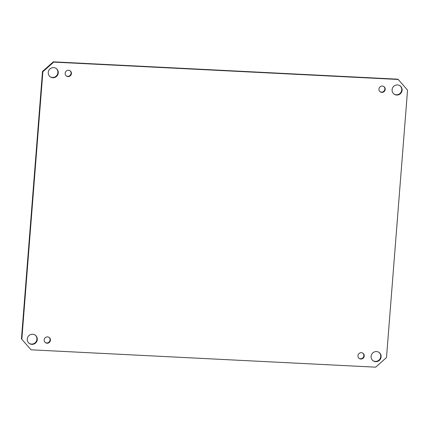 <?xml version="1.0" encoding="UTF-8"?>
<svg xmlns="http://www.w3.org/2000/svg" width="429" height="429" viewBox="0 0 429 429"><rect width="100%" height="100%" fill="white"/><g stroke="black" fill="none" stroke-linecap="round" stroke-linejoin="round"><path stroke-width="0.64" d="M372.887 360.596A5.127 4.971 126.4 0 0 380.384 358.113A5.127 4.971 126.4 0 0 378.963 352.354M375.718 361.679A5.127 4.971 -53.6 0 1 372.115 353.662A5.127 4.971 -53.6 0 1 380.807 358.279A5.127 4.971 -53.6 0 1 375.718 361.679M393.87 93.967A5.127 4.971 126.4 0 0 401.372 91.484A5.127 4.971 126.4 0 0 399.946 85.725M396.702 95.05A5.127 4.971 -53.6 0 1 393.098 87.039A5.127 4.971 -53.6 0 1 401.791 91.656A5.127 4.971 -53.6 0 1 396.702 95.05M50.037 76.646A5.127 4.971 126.4 0 0 57.534 74.169A5.127 4.971 126.4 0 0 56.113 68.404M52.864 77.729A5.127 4.971 -53.6 0 1 49.265 69.718A5.127 4.971 -53.6 0 1 57.958 74.335A5.127 4.971 -53.6 0 1 52.864 77.729M29.054 343.275A5.127 4.971 126.4 0 0 36.551 340.798A5.127 4.971 126.4 0 0 35.13 335.033M31.88 344.358A5.127 4.971 -53.6 0 1 28.282 336.347A5.127 4.971 -53.6 0 1 36.974 340.964A5.127 4.971 -53.6 0 1 31.88 344.358M359.003 358.29A3.201 3.105 126.4 0 0 362.795 353.147M360.837 359.025A3.201 3.105 -53.6 0 1 358.585 354.016A3.201 3.105 -53.6 0 1 364.023 356.901A3.201 3.105 -53.6 0 1 360.837 359.025M379.987 91.661A3.201 3.105 126.4 0 0 383.778 86.519M381.821 92.396A3.201 3.105 -53.6 0 1 379.574 87.387A3.201 3.105 -53.6 0 1 385.006 90.272A3.201 3.105 -53.6 0 1 381.821 92.396M66.205 75.853A3.201 3.105 126.4 0 0 69.997 70.71M68.045 76.587A3.201 3.105 -53.6 0 1 65.793 71.579A3.201 3.105 -53.6 0 1 71.225 74.464A3.201 3.105 -53.6 0 1 68.045 76.587M45.222 342.481A3.201 3.105 126.4 0 0 49.013 337.339M47.061 343.216A3.201 3.105 -53.6 0 1 44.809 338.208A3.201 3.105 -53.6 0 1 50.241 341.093A3.201 3.105 -53.6 0 1 47.061 343.216M53.314 61.83L42.498 71.455L42.879 71.734L53.695 62.108L53.314 61.83L397.951 79.188L407.55 90.106L386.502 357.545L375.686 367.17L31.049 349.812L21.45 338.894L31.049 349.812M53.695 62.108L398.326 79.472M42.498 71.455L21.45 338.894M21.831 339.173L42.879 71.734"/></g></svg>
